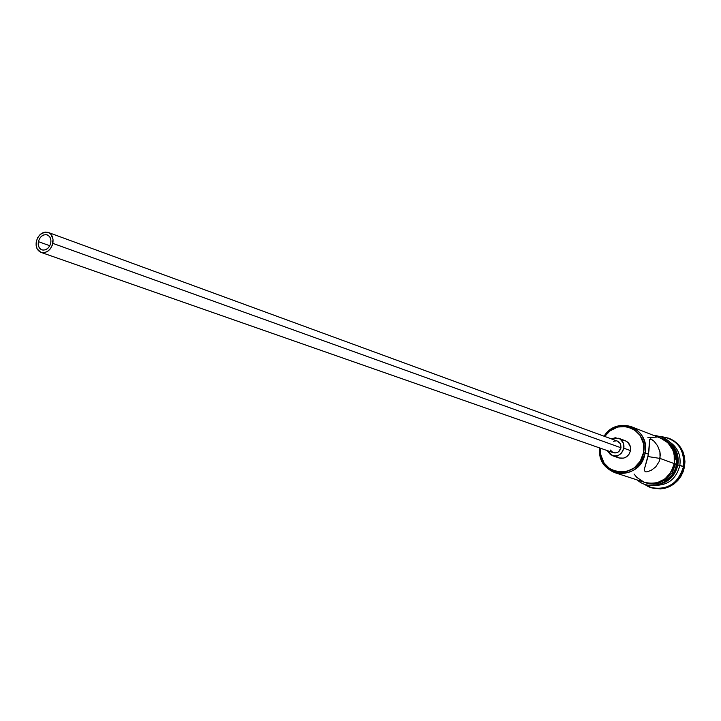 <?xml version="1.0" encoding="UTF-8"?>
<svg xmlns="http://www.w3.org/2000/svg" width="721" height="721" viewBox="0 0 721 721"><rect width="100%" height="100%" fill="white"/><g stroke="black" fill="none" stroke-linecap="round" stroke-linejoin="round"><path stroke-width="1.08" d="M645.088 452.986C650.639 428.256 616.825 414.809 604.099 436.214C611.417 426.508 620.529 423.344 631.434 426.724C641.942 431.762 646.494 440.513 645.088 452.986L648.431 454.203L649.657 439.603L651.09 439.017L654.19 441.333L657.597 445.803L659.922 451.761L660.31 455.077L659.129 461.656L655.659 466.974L651.072 470.425L646.701 471.867L645.169 471.75L644.186 469.831L648.431 454.203L645.088 452.986C640.212 468.938 630.163 475.518 614.959 472.706C604.396 468.398 599.358 460.16 599.872 448.02C595.528 477.527 640.708 482.944 645.088 452.986L643.52 452.644L645.088 452.986M604.739 436.448C617.005 416.405 648.765 429.319 643.52 452.644L643.465 443.622L640.14 435.484L634.065 429.491L630.289 427.589L626.198 426.526L617.726 427.039L609.948 430.924L604.739 436.448M38.384 241.643L49.821 245.735L38.384 241.643L39.475 238.75L41.331 236.398L43.693 234.965L46.18 234.649L48.424 235.515L50.082 237.425L50.903 240.093L50.749 243.112C49.082 248.366 46.135 250.62 41.908 249.881C38.943 248.502 37.762 245.753 38.384 241.643C40.061 236.371 43.026 234.127 47.271 234.911C50.2 236.299 51.362 239.03 50.749 243.112L49.659 246.023L47.784 248.375L45.423 249.817L42.936 250.115L40.691 249.241L39.042 247.321L38.231 244.653L38.384 241.643M617.518 441.135L619.393 442.352L620.655 444.262L620.997 447.777L620.393 443.703L617.455 441.117L48.199 232.423C52.092 234.28 53.633 237.921 52.822 243.365L620.997 447.777L618.555 451.806L616.473 452.833L613.283 452.716C617.167 453.5 619.736 451.851 620.997 447.777L52.822 243.365C50.605 250.358 46.676 253.368 41.043 252.386C37.077 250.547 35.509 246.888 36.329 241.4C38.573 234.37 42.521 231.369 48.199 232.423M622.007 440.234L625.296 440.738L628.099 442.541L630.478 447.065L630.487 450.616L623.836 448.219L623.323 442.946L620.114 439.017L615.301 437.746L611.471 438.918L618.546 438.233C622.611 440.107 624.377 443.433 623.836 448.219L630.487 450.616C631.028 445.875 629.271 442.577 625.233 440.711L618.555 438.233M645.034 482.502L652.496 483.521L656.84 482.872L664.852 478.996L670.972 472.228L674.252 463.603L660.057 458.439L647.954 456.546L660.057 458.439L674.252 463.603C675.586 451.607 671.152 443.172 660.959 438.287L631.434 426.724M669.71 438.593L673.666 440.612L677.461 443.631L680.597 447.399L682.949 451.779L684.418 456.591L684.95 461.665L684.517 466.784L679.813 465.631C676.199 478.906 667.916 485.458 654.974 485.287C667.916 485.458 676.199 478.906 679.813 465.631C681.138 455.699 677.974 447.966 670.332 442.424C677.974 447.966 681.138 455.699 679.813 465.631L677.839 464.91C678.984 457.556 677.325 451.13 672.855 445.623C677.325 451.13 678.984 457.556 677.839 464.91L683.535 466.424C684.68 449.363 677.343 439.431 661.527 436.629L668.755 438.215C680.092 443.685 685.022 453.085 683.535 466.424L684.517 466.784C685.995 453.464 681.075 444.073 669.746 438.611L668.755 438.215M677.244 464.694L677.289 456.285L674.486 448.543L677.163 455.591L677.632 460.124L676.01 469.146L671.233 476.96L667.88 480.024L662.067 483.205C670.242 479.825 675.298 473.661 677.244 464.694M657.714 437.016C670.16 440.892 675.766 449.769 674.523 463.648L676.469 464.108L675.523 464.018L672.215 472.733L666.024 479.573L657.913 483.494L653.523 484.152L649.143 483.89M653.37 435.322C669.764 437.16 677.47 446.75 676.478 464.09L674.523 463.648C668.755 480.835 657.84 486.765 641.789 481.448L648.116 483.557L652.505 483.809L661.121 481.61L668.421 476.112L673.27 468.172L674.919 458.998L673.117 450.012L670.99 446.038L668.142 442.613L664.699 439.873L657.705 437.016M600.512 448.246L600.836 454.933L604.072 463.026L610.056 469.074L617.888 472.129L626.387 471.705L634.264 467.866L640.284 461.17L643.52 452.644C639.401 480.925 596.763 476.148 600.512 448.246M612.336 455.645L619.051 457.97C624.819 459.115 628.631 456.663 630.487 450.616L629.217 453.969L626.855 456.609L623.755 458.132L619.033 457.961M618.789 457.871L616.004 456.051M651.081 487.531L644.493 484.17C658.111 495.03 680.876 484.836 683.535 466.424C678.335 483.503 667.52 490.541 651.081 487.531L652.099 487.865C668.52 490.866 679.326 483.836 684.517 466.784L683.138 471.759L680.867 476.392L677.794 480.501L674.036 483.926L669.746 486.54L665.086 488.234L660.247 488.946L652.009 487.829M677.839 464.91C675.343 475.509 669.052 482.007 658.958 484.413C669.052 482.007 675.343 475.509 677.839 464.91M675.919 459.367L674.117 450.4L671.99 446.425L669.151 443L665.708 440.261L661.806 438.305M634.056 474.012L636.805 477.41L643.997 482.133M614.959 472.706L645.106 482.529C659.85 485.26 669.566 478.951 674.252 463.603L674.171 454.464L672.855 450.138L667.952 442.829L660.932 438.278M656.516 437.097L647.882 437.593M647.728 457.538L648.936 450.877L649.657 439.603L650.504 438.882L654.19 441.333L657.597 445.803L659.922 451.761L660.057 458.439L659.129 461.656L655.659 466.974L651.072 470.425L646.701 471.867L645.169 471.75L644.186 469.831L647.728 457.538M623.836 448.219C621.953 454.32 618.113 456.79 612.309 455.636L607.28 450.616L610.552 454.771L615.364 456.069L618.672 455.185L621.475 453.049L623.836 448.219M613.147 452.662L610.236 450.003M613.373 441.261L616.437 440.846M36.329 241.4L36.131 245.41L37.204 248.97L40.827 252.305L44.044 252.692L47.343 251.512L50.227 248.943L52.245 245.365L53.021 239.336L50.939 234.343L48.289 232.459L45.072 232.081L40.259 234.415L37.78 237.542L36.329 241.4M676.478 464.108C673.901 482.493 650.297 492.164 637.364 480.006M613.301 452.716L41.043 252.386"/></g></svg>
